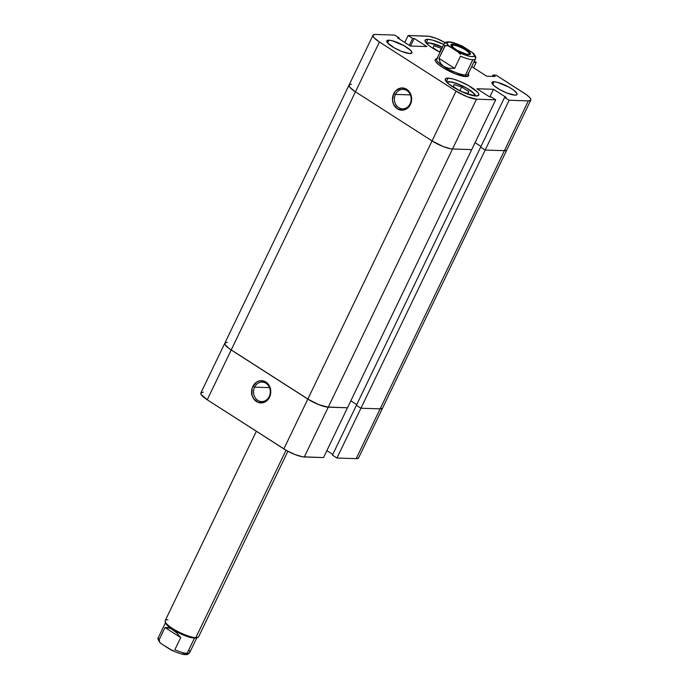 <?xml version="1.0" encoding="UTF-8"?>
<svg xmlns="http://www.w3.org/2000/svg" width="689" height="689" viewBox="0 0 689 689"><rect width="100%" height="100%" fill="white"/><g stroke="black" fill="none" stroke-linecap="round" stroke-linejoin="round"><path stroke-width="1.03" d="M254.585 387.14A9.741 8.389 -88.2 0 0 257.789 400.369A9.741 8.389 -88.2 0 0 269.218 396.519L269.554 397.165A11.136 9.586 91.8 0 1 256.497 401.566A11.136 9.586 91.8 0 1 252.837 386.451L254.585 387.14L269.502 387.623L254.585 387.14A9.741 8.389 91.8 0 1 262.216 382.094A9.741 8.389 91.8 0 1 269.218 396.519A9.741 8.389 91.8 0 1 261.587 401.566A9.741 8.389 91.8 0 1 254.585 387.14L252.837 386.451L252.079 388.458L251.967 394.918L253.655 398.776L258.22 402.428L263.784 402.497L268.477 398.965L270.717 393.023L269.743 386.675L265.894 382.05L260.459 380.716L256.851 381.93L252.837 386.451A11.136 9.586 91.8 0 1 265.894 382.05A11.136 9.586 91.8 0 1 269.554 397.165L269.218 396.519A9.741 8.389 -88.2 0 0 266.014 383.291A9.741 8.389 -88.2 0 0 254.585 387.14M251.425 394.211L251.743 393.488M530.806 100.094L358.616 457.875A16.235 3.772 25.7 0 1 356.179 458.65L380.147 408.844L360.924 408.224L356.394 405.321L332.425 455.128L336.955 458.03L332.425 455.128L480.646 147.153L485.177 150.056L480.646 147.153L485.177 150.056L504.391 150.676L528.36 100.87L509.145 100.249L528.36 100.87A16.235 3.772 -154.3 0 0 530.806 100.094A16.235 3.772 -154.3 0 0 524.424 93.325L496.037 75.127L492.971 75.023L495.236 76.479L486.675 76.203L471.724 66.618L486.675 76.203L495.236 76.479L492.971 75.023L496.037 75.127L526.646 94.841L529.807 97.614L530.892 99.698L530.59 100.379L528.36 100.87L504.391 150.676L485.177 150.056L504.391 150.676L506.622 150.176L504.391 150.676L485.177 150.056L360.924 408.224L380.147 408.844L504.391 150.676A16.235 3.772 25.7 0 0 506.828 149.901A16.235 3.772 -154.3 0 1 504.391 150.676L380.147 408.844A16.235 3.772 25.7 0 0 382.584 408.069A16.235 3.772 -154.3 0 1 380.147 408.844L382.378 408.353L380.147 408.844L360.924 408.224L336.955 458.03L356.179 458.65L380.147 408.844L360.924 408.224L356.394 405.321L360.924 408.224L336.955 458.03L356.179 458.65L358.409 458.151M203.289 392.23L201.059 392.721L201.024 394.332L207.225 399.775L286.391 450.425L294.892 454.499L302.454 456.773L323.511 457.591L347.48 407.785L326.422 406.966L318.861 404.693L310.36 400.619L228.981 348.453L224.993 344.526L225.027 342.915L227.258 342.424A16.235 3.772 -154.3 0 0 224.821 343.2A16.235 3.772 25.7 0 0 231.203 349.969L307.819 399.086L283.851 448.892L207.225 399.775L231.203 349.969A16.235 3.772 -154.3 0 1 224.821 343.2L349.073 85.031A16.235 3.772 -154.3 0 1 351.511 84.256L350.133 84.351L351.511 84.256M326.87 450.623L332.77 454.413L326.87 450.623M356.738 404.607L350.839 400.826L356.738 404.607M445.146 42.606A16.235 3.772 -154.3 0 0 427.361 36.121L408.138 35.501L404.787 42.468L408.138 35.501L412.668 38.403L414.201 38.455L426.844 46.559L410.334 46.025L397.691 37.921L399.224 37.973L394.702 35.07L375.479 34.45A16.235 3.772 -154.3 0 0 373.042 35.225A16.235 3.772 -154.3 0 0 379.415 41.995L355.446 91.801L432.072 140.918L456.04 91.112L379.415 41.995L456.04 91.112A16.235 3.772 -154.3 0 0 476.487 99.19L467.073 96.718L456.04 91.112L432.072 140.918L443.105 146.524L450.666 148.798L443.105 146.524L432.072 140.918A16.235 3.772 25.7 0 0 452.518 148.996L450.666 148.798L452.518 148.996L476.487 99.19L495.701 99.81L491.171 96.908L489.638 96.865L476.995 88.76L493.505 89.294L506.148 97.399L504.615 97.347L509.145 100.249L485.177 150.056L509.145 100.249L504.615 97.347L506.148 97.399L493.505 89.294L476.995 88.76L489.638 96.865L491.171 96.908L495.701 99.81L471.732 149.616L452.518 148.996L471.732 149.616L452.518 148.996L476.487 99.19L495.701 99.81L347.48 407.785L328.265 407.165L304.297 456.971L323.511 457.591L471.732 149.616L452.518 148.996L328.265 407.165A16.235 3.772 -154.3 0 1 307.819 399.086L283.851 448.892A16.235 3.772 25.7 0 0 304.297 456.971L328.265 407.165L347.48 407.785L328.265 407.165L452.518 148.996A16.235 3.772 -154.3 0 1 432.072 140.918L307.819 399.086A16.235 3.772 25.7 0 0 328.265 407.165L318.861 404.693L307.819 399.086L432.072 140.918L355.446 91.801A16.235 3.772 -154.3 0 1 349.073 85.031A16.235 3.772 25.7 0 0 355.446 91.801L231.203 349.969L355.446 91.801L350.064 87.503L348.978 85.427L349.28 84.747L350.133 84.351L348.978 85.427L350.064 87.503L355.446 91.801L432.072 140.918L355.446 91.801L379.415 41.995L374.032 37.697L372.947 35.621L373.249 34.941L375.479 34.45L394.702 35.07L399.224 37.973L397.691 37.921L410.334 46.025L426.844 46.559L414.201 38.455L412.668 38.403L408.138 35.501L429.204 36.328L436.766 38.601L445.266 42.675M224.821 343.2L200.852 393.006A16.235 3.772 25.7 0 0 207.225 399.775L231.203 349.969L307.819 399.086L228.981 348.453L224.993 344.526L225.027 342.915L227.258 342.424M480.991 146.438L475.083 142.649L480.991 146.438M480.646 147.153L356.394 405.321L360.924 408.224L485.177 150.056L480.646 147.153L504.615 97.347L480.646 147.153M474.454 95.9L474.738 95.271L473.731 93.334L466.375 87.925L455.911 83.205L449.745 81.845A2.317 1.998 -88.2 0 0 448.815 81.56A2.317 1.998 91.8 0 1 449.745 81.845L447.678 82.301L447.394 82.93M429.497 43.028A15.08 3.505 -154.3 0 1 442.467 47.188L435.663 44.389L429.497 43.028A2.317 1.998 -88.2 0 0 428.567 42.744A2.317 1.998 91.8 0 1 429.497 43.028L427.43 43.485L427.154 44.113M410.093 103.789A9.741 8.389 -88.2 0 0 406.889 90.569A9.741 8.389 -88.2 0 0 395.469 94.419L393.712 93.721A11.136 9.586 91.8 0 1 406.768 89.32A11.136 9.586 91.8 0 1 410.437 104.435L410.093 103.789A9.741 8.389 91.8 0 1 402.471 108.836A9.741 8.389 91.8 0 1 395.469 94.419A9.741 8.389 91.8 0 1 403.099 89.363A9.741 8.389 91.8 0 1 410.093 103.789L410.437 104.435L411.591 100.293L410.627 93.945L406.768 89.32L401.334 87.994L396.149 90.397L393.712 93.721L392.515 100.043L393.522 104.22L397.381 108.836L402.815 110.171L408 107.768L410.437 104.435A11.136 9.586 91.8 0 1 397.381 108.836A11.136 9.586 91.8 0 1 393.712 93.721L395.469 94.419L410.386 94.893L395.469 94.419A9.741 8.389 -88.2 0 0 398.673 107.639A9.741 8.389 -88.2 0 0 410.093 103.789M494.039 81.741A13.918 3.23 -154.3 0 1 508.852 87.055A13.918 3.23 -154.3 0 1 517.026 94.471A13.918 3.23 -154.3 0 1 514.941 95.134L516.853 94.712L516.879 93.334L513.469 89.966L509.386 87.357L497.544 82.335L494.039 81.741L492.127 82.163L492.101 83.541L493.953 85.66L499.594 89.518L506.871 93.015L514.941 95.134A13.918 3.23 -154.3 0 1 500.128 89.82A13.918 3.23 -154.3 0 1 491.946 82.404A13.918 3.23 -154.3 0 1 494.039 81.741L492.738 84.454L494.039 81.741M388.906 40.186A13.918 3.23 -154.3 0 1 403.72 45.5A13.918 3.23 -154.3 0 1 411.893 52.915A13.918 3.23 -154.3 0 1 409.8 53.578L411.97 52.579L411.04 50.788L404.254 45.801L392.403 40.78L388.906 40.186L386.994 40.608L387.666 42.968L394.452 47.963L401.739 51.46L409.8 53.578A13.918 3.23 -154.3 0 1 394.986 48.264A13.918 3.23 -154.3 0 1 386.813 40.849A13.918 3.23 -154.3 0 1 388.906 40.186L387.597 42.89L388.906 40.186M427.869 39.325A18.56 4.315 -154.3 0 1 443.794 44.432L432.537 40.117L427.869 39.325L425.32 39.884L425.277 41.719L427.748 44.552L432.365 47.946L440.056 52.2A18.56 4.315 -154.3 0 1 425.079 40.203A18.56 4.315 -154.3 0 1 427.869 39.325L426.129 42.933L427.869 39.325M448.108 78.133A18.56 4.315 -154.3 0 1 467.865 85.221A18.56 4.315 -154.3 0 1 478.76 95.116A18.56 4.315 -154.3 0 1 475.978 95.995L478.528 95.435L478.562 93.601L477.623 92.283L468.58 85.625L458.865 80.966L452.785 78.934L448.108 78.133L445.559 78.701L445.525 80.535L447.996 83.369L455.507 88.511L465.221 93.17L475.978 95.995A18.56 4.315 -154.3 0 1 456.221 88.907A18.56 4.315 -154.3 0 1 445.327 79.02A18.56 4.315 -154.3 0 1 448.108 78.133L446.377 81.75L448.108 78.133M436.413 58.841L435.095 60.064L435.396 61.132L437.877 63.956L442.484 67.358L455.102 73.757L465.85 76.591A18.56 4.315 -154.3 0 0 468.641 75.704L468.641 75.704A18.56 4.315 -154.3 0 0 468.244 73.852A18.56 4.315 -154.3 0 1 468.641 75.704A18.56 4.315 -154.3 0 1 465.85 76.591A18.56 4.315 -154.3 0 1 446.102 69.503A18.56 4.315 -154.3 0 1 435.198 59.616A18.56 4.315 -154.3 0 1 436.895 58.763A18.56 4.315 -154.3 0 0 435.198 59.616A18.56 4.315 -154.3 0 0 446.102 69.503A18.56 4.315 -154.3 0 0 465.85 76.591L468.399 76.023L468.442 74.188M474.333 61.209L476.185 62.398L473.791 62.32L476.185 62.398L473.584 67.806L476.185 62.398L474.333 61.209M493.505 89.294L489.862 96.873L493.505 89.294M412.668 38.403L409.318 45.371L412.668 38.403M414.201 38.455L410.549 46.034L414.201 38.455M399.224 37.973L398.879 38.687L399.224 37.973M492.971 75.023L492.325 76.384L492.971 75.023M459.597 90.672L453.422 86.711L454.025 84.592L461.673 86.978L468.709 91.491L468.107 93.609L461.32 91.491L468.107 93.609L468.709 91.491L467.745 93.497L468.709 91.491L461.673 86.978L459.839 90.793L461.673 86.978L454.025 84.592L453.422 86.711L459.597 90.672M433.174 47.894L433.786 45.775L441.864 48.445L433.786 45.775L433.174 47.894L439.349 51.856L433.174 47.894M439.591 51.976L441.425 48.161L439.591 51.976M426.887 43.751A2.317 1.998 91.8 0 1 428.567 42.744M447.135 82.559A2.317 1.998 91.8 0 1 448.815 81.56M449.745 81.845A15.08 3.505 -154.3 0 1 466.289 87.882A15.08 3.505 -154.3 0 1 474.488 95.866M256.342 431.254L165.179 620.677A18.56 4.315 25.7 0 0 176.083 630.564A18.56 4.315 25.7 0 0 195.831 637.652L286.038 450.218L195.831 637.652A18.56 4.315 -154.3 0 1 178.02 631.606A18.56 4.315 -154.3 0 1 165.214 621.831A18.56 4.315 -154.3 0 1 167.97 619.79M165.214 621.831L165.773 623.278A17.397 4.039 25.7 0 0 172.569 629.453A17.397 4.039 25.7 0 0 194.47 638.109L195.831 637.652L194.47 638.109L187.132 653.353A17.397 4.039 25.7 0 0 189.751 652.526L197.088 637.282M196.804 637.626A17.397 4.039 -154.3 0 1 194.47 638.109A17.397 4.039 -154.3 0 1 172.569 629.453L176.772 632.898L180.707 637.583L174.834 649.779A17.397 4.039 25.7 0 0 187.132 653.353L194.47 638.109A17.397 4.039 25.7 0 0 196.21 637.936L197.691 637.463A18.56 4.315 -154.3 0 1 195.831 637.652A18.56 4.315 25.7 0 0 198.621 636.765L287.899 451.252M444.06 43.881A17.397 4.039 25.7 0 0 444.836 46.146L447.04 45.336L449.297 46.344A15.08 3.505 -154.3 0 1 449.409 42.107A2.317 1.998 -88.2 0 0 448.479 41.822A2.317 1.998 91.8 0 1 449.409 42.107L455.558 43.467L463.447 46.8L472.154 52.381L474.265 54.913L474.23 56.033L472.043 56.619L469.338 56.24L458.004 51.925L448.324 45.414L447.058 43.192L447.669 42.348L449.409 42.107A15.08 3.505 -154.3 0 1 463.447 46.8L461.561 45.887M475.367 59.03A17.397 4.039 25.7 0 1 472.809 59.771A17.397 4.039 25.7 0 1 460.51 56.188L454.637 68.392L448.53 68.237L443.57 66.359A17.397 4.039 -154.3 0 1 437.61 58.444L436.128 58.918A18.56 4.315 25.7 0 0 444.241 68.435A18.56 4.315 25.7 0 0 465.85 76.591A18.56 4.315 25.7 0 0 468.606 74.541L468.046 73.094A17.397 4.039 -154.3 0 1 465.471 75.015L465.85 76.591L465.471 75.015L472.809 59.771A17.397 4.039 -154.3 0 1 460.51 56.188L454.637 68.392L448.53 68.237L443.57 66.359A17.397 4.039 25.7 0 0 465.471 75.015A17.397 4.039 25.7 0 0 468.081 74.188L475.419 58.944A17.397 4.039 -154.3 0 1 472.809 59.771L465.471 75.015A17.397 4.039 -154.3 0 1 443.57 66.359L440.271 62.94L438.971 58.341L445.258 45.629L448.203 45.732L458.004 51.925L460.398 54.345L458.004 51.925A15.08 3.505 -154.3 0 0 472.043 56.619A15.08 3.505 -154.3 0 0 472.154 52.381L463.447 46.8M453.095 45.086A9.861 2.291 25.7 0 0 451.769 46.439A9.861 2.291 -154.3 0 1 451.614 45.56A9.861 2.291 -154.3 0 1 453.095 45.086L452.225 46.904L453.095 45.086A9.861 2.291 -154.3 0 1 463.594 48.85A9.861 2.291 -154.3 0 1 469.381 54.112A9.861 2.291 -154.3 0 1 468.598 54.543A9.861 2.291 25.7 0 0 464.911 49.617A9.861 2.291 25.7 0 0 453.095 45.086L452.63 44.174L453.095 45.086M468.821 54.552A10.783 2.506 -154.3 0 1 459.365 51.486A10.783 2.506 -154.3 0 1 451.424 46.042A10.783 2.506 -154.3 0 1 452.63 44.174L451.149 44.501L451.665 46.335L456.928 50.202L466.108 54.095L470.303 54.224L470.329 53.156L468.89 51.511L464.524 48.523L457.04 45.147L452.63 44.174A10.783 2.506 -154.3 0 1 465.971 49.393A10.783 2.506 -154.3 0 1 469.123 54.56A10.783 2.506 -154.3 0 1 468.821 54.552M474.816 55.964L474.721 55.266M474.092 54.061L473.179 53.131M454.637 68.392L438.971 58.341L454.637 68.392M474.661 56.644A17.397 4.039 -154.3 0 1 475.419 58.944C476.357 58.126 475.772 56.343 473.67 53.578M440.271 62.94L438.971 58.341L444.836 46.146A17.397 4.039 -154.3 0 1 444.069 43.855A17.397 4.039 -154.3 0 1 446.687 43.028A2.317 1.998 91.8 0 1 448.479 41.822C445.878 41.986 444.405 42.666 444.069 43.855L436.731 59.099A17.397 4.039 25.7 0 0 443.57 66.359L440.271 62.94M172.267 650.494L161.665 644L170.372 649.581L173.413 650.64L172.362 650.545M174.377 651.441L178.262 652.914M181.707 653.887L186.151 654.033M160.64 643.25L161.665 644L159.736 642.32L159.159 639.728L165.033 627.533L180.707 637.583L165.033 627.533L170.493 628.308L176.772 632.898L180.707 637.583L174.834 649.779A17.397 4.039 -154.3 0 0 187.132 653.353A17.397 4.039 -154.3 0 0 189.699 652.621A17.397 4.039 -154.3 0 0 188.984 650.235M159.736 642.32L159.159 639.728A17.397 4.039 -154.3 0 1 158.384 637.463A17.397 4.039 25.7 0 0 159.159 639.728L165.033 627.533L168.512 627.601L172.569 629.453A17.397 4.039 -154.3 0 1 165.636 622.623M446.463 81.853L452.027 82.008L462.646 85.901L470.484 90.414L474.514 93.868L475.841 95.995M426.215 43.037L428.592 42.744L442.493 47.136M373.042 35.225L349.073 85.031M448.505 41.822C450.761 42.072 452.492 41.788 462.457 46.241M160.149 642.803C158.048 640.021 157.462 638.229 158.401 637.437L165.739 622.193M171.363 650.14C189.13 657.943 188.054 653.491 189.751 652.526"/></g></svg>
